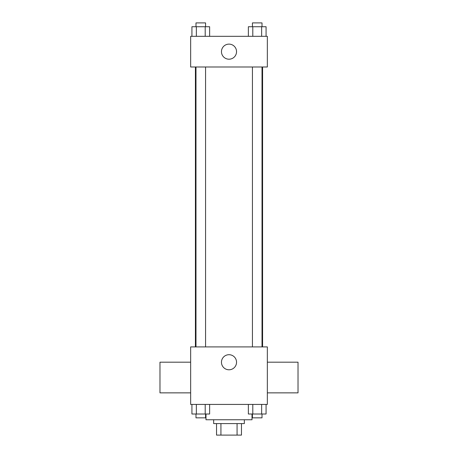 <?xml version="1.0" encoding="UTF-8"?>
<svg xmlns="http://www.w3.org/2000/svg" width="458" height="458" viewBox="0 0 458 458"><rect width="100%" height="100%" fill="white"/><g stroke="black" fill="none" stroke-linecap="round" stroke-linejoin="round"><path stroke-width="0.69" d="M237.072 423.598L237.072 435.1L216.537 435.1L216.537 423.598M237.072 435.1L241.463 435.1L241.463 423.598L241.463 435.1M244.337 419.763L244.337 423.598L213.663 423.598L213.663 419.763M220.928 423.598L220.928 435.1M205.991 414.009L205.991 419.763L252.009 419.763L252.009 414.009M267.346 404.425L190.654 404.425L190.654 346.906L267.346 346.906L267.346 404.425M236.54 362.244A7.54 7.54 0 0 1 225.227 368.776A7.54 7.54 0 0 1 225.227 355.717A7.54 7.54 0 0 1 236.54 362.244M267.346 392.861L298.021 392.861L298.021 362.186L267.346 362.186M190.654 362.186L159.979 362.186L159.979 392.861L190.654 392.861M262.589 66.994L262.589 346.906M252.427 346.906L252.427 66.994M205.573 66.994L205.573 346.906M267.346 66.994L190.654 66.994L190.654 36.319L267.346 36.319L267.346 66.994M236.54 51.657A7.54 7.54 0 0 1 225.227 58.189A7.54 7.54 0 0 1 225.227 45.13A7.54 7.54 0 0 1 236.54 51.657M266.075 36.319L266.075 26.736L248.368 26.736L248.368 36.319M261.65 26.736L261.65 36.319M252.793 26.736L252.793 36.319M252.427 26.736L252.427 22.9L262.016 22.9L262.016 26.736M209.632 36.319L209.632 26.736L191.925 26.736L191.925 36.319M205.207 26.736L205.207 36.319M196.35 26.736L196.35 36.319M195.984 26.736L195.984 22.9L205.573 22.9L205.573 26.736M266.075 404.425L266.075 414.009L248.368 414.009L248.368 404.425M261.65 404.425L261.65 414.009M252.793 404.425L252.793 414.009M262.016 414.009L262.016 417.845L252.427 417.845L252.427 414.009M209.632 404.425L209.632 414.009L191.925 414.009L191.925 404.425M205.207 404.425L205.207 414.009M196.35 404.425L196.35 414.009M205.573 414.009L205.573 417.845L195.984 417.845L195.984 414.009M195.411 66.994L195.411 346.906M262.016 346.906L262.016 66.994M195.984 66.994L195.984 346.906"/></g></svg>
